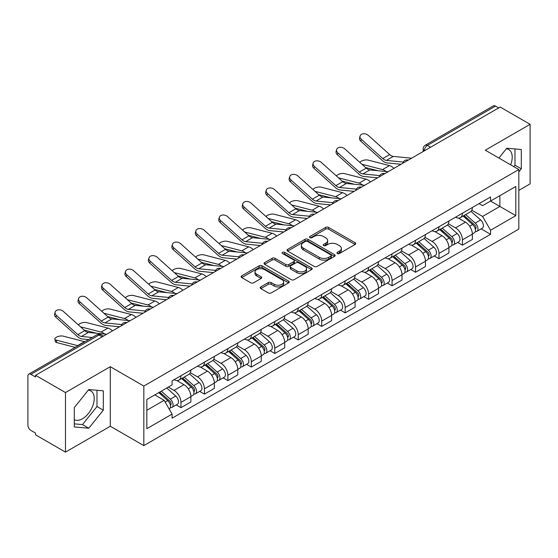 <?xml version="1.0" encoding="UTF-8"?>
<svg xmlns="http://www.w3.org/2000/svg" width="558" height="558" viewBox="0 0 558 558"><rect width="100%" height="100%" fill="white"/><g stroke="black" fill="none" stroke-linecap="round" stroke-linejoin="round"><path stroke-width="0.84" d="M337.381 253.52A1.458 0.844 0 0 0 339.445 253.52L355.132 244.467A2.086 1.207 0 0 0 355.739 243.616A2.086 1.207 0 0 0 355.132 242.765L328.564 227.427A2.086 1.207 0 0 0 325.614 227.427L309.927 236.48A1.458 0.844 0 0 0 309.502 237.073A1.458 0.844 0 0 0 309.927 237.673A1.458 0.844 0 0 0 311.999 237.673L314.028 236.501A6.682 3.857 0 0 1 323.473 236.501L325.684 237.778A6.682 3.857 0 0 1 327.644 240.505A6.682 3.857 0 0 1 325.684 243.232L323.654 244.404A1.458 0.844 0 0 0 323.228 245.004A1.458 0.844 0 0 0 323.654 245.597A1.458 0.844 0 0 0 325.726 245.597L327.748 244.425A6.682 3.857 0 0 1 337.199 244.425L339.41 245.701A6.682 3.857 0 0 1 341.37 248.429A6.682 3.857 0 0 1 339.41 251.156L337.381 252.328A1.458 0.844 0 0 0 336.955 252.927A1.458 0.844 0 0 0 337.381 253.52L337.381 252.328M506.322 148.798A16.587 9.577 -60 0 1 508.77 149.544A16.587 9.577 -60 0 1 510.633 164.826M88.324 390.126A16.587 9.577 -60 0 1 90.773 390.872A16.587 9.577 -60 0 1 93.319 404.166A16.587 9.577 -60 0 1 82.479 418.779A16.587 9.577 -60 0 1 74.284 419.658M260.823 286.903A2.086 1.207 0 0 0 260.209 287.754A2.086 1.207 0 0 0 260.823 288.605L268.272 292.908A2.086 1.207 0 0 0 271.223 292.908L288.639 282.857A2.086 1.207 0 0 0 289.253 281.999A2.086 1.207 0 0 0 288.639 281.148L262.072 265.81A2.086 1.207 0 0 0 259.121 265.81L241.705 275.868A2.086 1.207 0 0 0 241.098 276.719A2.086 1.207 0 0 0 241.705 277.57L250.709 282.767A2.086 1.207 0 0 0 253.66 282.767L261.116 278.463A2.086 1.207 0 0 0 261.73 277.612A2.086 1.207 0 0 0 261.116 276.761L256.652 274.187A5.58 3.222 0 0 1 255.013 271.906A5.58 3.222 0 0 1 258.466 268.928A5.58 3.222 0 0 1 264.548 269.626L282.034 279.725A5.58 3.222 0 0 1 283.673 281.999A5.58 3.222 0 0 1 280.228 284.978A5.58 3.222 0 0 1 274.138 284.28L271.223 282.599A2.086 1.207 0 0 0 268.272 282.599L260.823 286.903L260.823 288.605M143.825 386.052L110.296 366.697L65.488 392.567L35.566 375.29L500.177 107.052L530.1 124.322L485.293 150.193L518.821 169.548L143.825 386.052L143.825 445.605L518.821 229.101L518.821 169.548M314.175 266.41A2.086 1.207 0 0 0 317.125 266.41L334.542 256.352A2.086 1.207 0 0 0 335.149 255.501A2.086 1.207 0 0 0 334.542 254.65L307.974 239.312A2.086 1.207 0 0 0 305.024 239.312L287.607 249.37A2.086 1.207 0 0 0 286.993 250.221A2.086 1.207 0 0 0 287.607 251.072L314.175 266.41M283.101 253.834A1.458 0.844 0 0 1 284.58 254.043L284.58 252.307L311.594 267.903A2.086 1.207 0 0 1 312.201 268.754A2.086 1.207 0 0 1 311.594 269.605L294.178 279.663A2.086 1.207 0 0 1 291.22 279.663L264.659 264.325L264.659 262.616A2.086 1.207 0 0 0 264.046 263.467A2.086 1.207 0 0 0 264.659 264.325M264.659 262.616L272.109 258.312A2.086 1.207 0 0 1 275.066 258.312L285.836 264.534A2.086 1.207 0 0 0 288.786 264.534L293.731 261.681A2.086 1.207 0 0 0 294.345 260.83A2.086 1.207 0 0 0 293.731 259.979L282.515 253.499A1.458 0.844 0 0 1 282.09 252.907A1.458 0.844 0 0 1 282.99 252.125A1.458 0.844 0 0 1 284.58 252.307M65.488 392.567L65.488 452.12L35.566 434.842L35.566 433.106L30.906 430.413A4.255 2.455 -120 0 1 27.9 425.203L27.9 376.071A4.255 2.455 -120 0 1 28.779 374.125L96.897 334.8A4.255 2.455 60 0 1 99.017 335.009L30.906 374.334A4.255 2.455 -120 0 0 28.779 374.125M518.821 190.39L530.1 183.875L530.1 124.322M65.488 452.12L110.296 426.249L143.825 445.605M35.566 375.29L35.566 377.027L30.906 374.334M430.56 147.242L427.407 145.422A4.255 2.455 60 0 0 425.28 145.206L493.391 105.881A4.255 2.455 60 0 1 495.518 106.097L427.407 145.422A4.255 2.455 120 0 0 424.401 150.625L424.401 150.799M498.678 107.917L495.518 106.097M462.436 213.219A9.779 5.65 60 0 1 460.413 217.606L470.338 211.88A9.779 5.65 -120 0 0 472.361 207.485M448.353 223.751L455.523 227.887A9.779 5.65 60 0 1 462.436 239.87L472.361 234.137A9.779 5.65 -120 0 0 465.449 222.161L458.341 218.059M472.361 234.137L472.361 239.431L462.436 245.164L457.679 242.416M460.413 217.606A9.779 5.65 60 0 1 455.6 217.167M462.436 239.87L462.436 245.164M438.979 226.757A9.779 5.65 60 0 1 436.956 231.151L446.881 225.418A9.779 5.65 -120 0 0 448.904 221.031M434.222 255.962L438.986 258.703L448.904 252.976L448.904 247.682A9.779 5.65 -120 0 0 441.992 235.699L434.884 231.598M436.956 231.151A9.779 5.65 60 0 1 432.143 230.712M424.896 237.29L432.066 241.433A9.779 5.65 60 0 1 438.986 253.409L438.986 258.703M415.529 240.303A9.779 5.65 60 0 1 413.499 244.69L423.424 238.964A9.779 5.65 -120 0 0 425.447 234.569M410.765 269.5L415.529 272.248L425.447 266.522L425.447 261.221A9.779 5.65 -120 0 0 418.535 249.245L411.427 245.143M413.499 244.69A9.779 5.65 60 0 1 408.686 244.251M401.439 250.835L408.609 254.971A9.779 5.65 60 0 1 415.529 266.954L415.529 272.248M392.072 253.841A9.779 5.65 60 0 1 390.042 258.235L399.967 252.502A9.779 5.65 -120 0 0 401.99 248.115M387.315 283.046L392.072 285.787L401.997 280.06L401.997 274.766A9.779 5.65 -120 0 0 395.078 262.783L387.977 258.682M390.042 258.235A9.779 5.65 60 0 1 385.229 257.796M377.989 264.373L385.153 268.517A9.779 5.65 60 0 1 392.072 280.493L392.072 285.787M368.615 267.387A9.779 5.65 60 0 1 366.585 271.774L376.51 266.047A9.779 5.65 -120 0 0 378.54 261.653M363.858 296.584L368.615 299.332L378.54 293.606L378.54 288.305A9.779 5.65 -120 0 0 371.621 276.329L364.52 272.227M366.585 271.774A9.779 5.65 60 0 1 361.772 271.334M354.532 277.919L361.696 282.055A9.779 5.65 60 0 1 368.615 294.038L368.615 299.332M345.158 280.925A9.779 5.65 60 0 1 343.135 285.319L353.054 279.593A9.779 5.65 -120 0 0 355.083 275.199M340.401 310.129L345.158 312.878L355.083 307.144L355.083 301.85A9.779 5.65 -120 0 0 348.164 289.867L341.064 285.766M343.135 285.319A9.779 5.65 60 0 1 338.315 284.88M331.075 291.464L338.239 295.601A9.779 5.65 60 0 1 345.158 307.577L345.158 312.878M321.701 294.471A9.779 5.65 60 0 1 319.678 298.858L329.597 293.131A9.779 5.65 -120 0 0 331.626 288.744M316.944 323.668L321.701 326.416L331.626 320.69L331.626 315.389A9.779 5.65 -120 0 0 324.707 303.413L317.607 299.311M319.678 298.858A9.779 5.65 60 0 1 314.858 298.418M307.618 305.003L314.789 309.139A9.779 5.65 60 0 1 321.701 321.122L321.701 326.416M298.244 308.016A9.779 5.65 60 0 1 296.221 312.403L306.147 306.677A9.779 5.65 -120 0 0 308.169 302.283M293.487 337.213L298.244 339.962L308.169 334.228L308.169 328.934A9.779 5.65 -120 0 0 301.25 316.951L294.15 312.857M296.221 312.403A9.779 5.65 60 0 1 291.402 311.964M284.161 318.548L291.332 322.684A9.779 5.65 60 0 1 298.244 334.661L298.244 339.962M274.787 321.554A9.779 5.65 60 0 1 272.764 325.949L282.69 320.215A9.779 5.65 -120 0 0 284.713 315.828M270.03 350.752L274.787 353.5L284.713 347.774L284.713 342.479A9.779 5.65 -120 0 0 277.8 330.496L270.693 326.395M272.764 325.949A9.779 5.65 60 0 1 267.952 325.502M260.705 332.087L267.875 336.223A9.779 5.65 60 0 1 274.787 348.206L274.787 353.5M251.33 335.1A9.779 5.65 60 0 1 249.307 339.487L259.233 333.761A9.779 5.65 -120 0 0 261.256 329.366M246.573 364.297L251.337 367.045L261.256 361.312L261.256 356.018A9.779 5.65 -120 0 0 254.343 344.042L247.236 339.941M249.307 339.487A9.779 5.65 60 0 1 244.495 339.048M237.248 345.632L244.418 349.768A9.779 5.65 60 0 1 251.337 361.744L251.337 367.045M227.88 348.638A9.779 5.65 60 0 1 225.851 353.033L235.776 347.299A9.779 5.65 -120 0 0 237.799 342.912M223.116 377.836L227.88 380.584L237.799 374.857L237.799 369.563A9.779 5.65 -120 0 0 230.886 357.58L223.779 353.479M225.851 353.033A9.779 5.65 60 0 1 221.038 352.586M213.791 359.171L220.961 363.307A9.779 5.65 60 0 1 227.88 375.29L227.88 380.584M204.423 362.184A9.779 5.65 60 0 1 202.394 366.571L212.319 360.845A9.779 5.65 -120 0 0 214.342 356.45M199.666 391.381L204.423 394.129L214.349 388.396L214.349 383.102A9.779 5.65 -120 0 0 207.43 371.126L200.329 367.025M202.394 366.571A9.779 5.65 60 0 1 197.581 366.132M190.341 372.716L197.504 376.852A9.779 5.65 60 0 1 204.423 388.835L204.423 394.129M180.966 375.722A9.779 5.65 60 0 1 178.937 380.117L188.862 374.383A9.779 5.65 -120 0 0 190.892 369.996M176.209 404.92L180.966 407.668L190.892 401.941L190.892 396.647A9.779 5.65 -120 0 0 183.973 384.664L176.872 380.563M178.937 380.117A9.779 5.65 60 0 1 174.124 379.67M168.335 387.099L174.047 390.398A9.779 5.65 60 0 1 180.966 402.374L180.966 407.668M479.05 203.621L482.586 205.665L515.815 186.477L499.877 195.684L499.877 206.446L482.586 216.427L471.81 210.206M146.831 410.276L164.129 400.288L172.094 414.092L146.831 428.677L146.831 399.507L172.094 384.922L172.094 380.842L490.559 196.981L490.559 201.061L515.815 215.646L490.559 230.231L482.586 216.427M515.815 186.477L515.815 215.646M172.094 414.092L172.094 418.172L490.559 234.311L490.559 230.231M518.821 171.941L521.305 168.851L521.305 149.502L506.797 148.212L498.887 158.047M110.296 366.697L110.296 426.249M74.284 426.933L88.799 428.23L103.307 410.179L103.307 390.837L88.799 389.54L74.284 407.591L74.284 426.933M164.129 400.288L154.803 394.911M481.135 228.871L490.559 234.311M513.82 166.661L514.992 165.203L514.992 148.944M514.992 165.203L521.305 168.851M74.284 423.857L82.479 424.582L96.987 406.538L96.987 390.272M82.479 424.582L88.799 428.23M96.987 406.538L103.307 410.179M337.967 253.73L339.41 252.893A6.682 3.857 0 0 0 341.37 250.165L341.37 248.429M327.644 240.505L327.644 242.242A6.682 3.857 0 0 1 325.684 244.969L324.24 245.806M355.104 244.481L328.564 229.164A2.086 1.207 0 0 0 325.614 229.164L310.513 237.875M334.514 256.373L307.974 241.049A2.086 1.207 0 0 0 305.024 241.049L287.635 251.086M330.852 256.101A1.458 0.844 0 0 0 331.278 255.501A1.458 0.844 0 0 0 330.852 254.908L307.535 241.44A1.458 0.844 0 0 0 305.463 241.44L303.329 242.681A6.682 3.857 0 0 0 301.369 245.408A6.682 3.857 0 0 0 303.329 248.129L319.267 257.336A6.682 3.857 0 0 0 328.711 257.336L330.852 256.101L330.852 257.838A1.458 0.844 0 0 0 331.278 257.238L331.278 255.501M301.369 245.408L301.369 247.138A6.682 3.857 0 0 0 303.329 249.865L303.329 248.129M330.852 257.838L328.711 259.072A6.682 3.857 0 0 1 319.267 259.072L303.329 249.865M264.687 264.339L272.109 260.049L272.109 258.312M294.345 260.83L294.345 262.567A2.086 1.207 0 0 1 293.731 263.418L288.786 266.271A2.086 1.207 0 0 1 285.836 266.271L275.066 260.049A2.086 1.207 0 0 0 272.109 260.049M284.58 254.043L311.566 269.619M297.016 270.993A5.58 3.222 0 0 0 303.099 271.69A5.58 3.222 0 0 0 306.544 268.712A5.58 3.222 0 0 0 304.912 266.431L298.753 262.874A2.086 1.207 0 0 0 295.796 262.874L290.858 265.727A2.086 1.207 0 0 0 290.244 266.578A2.086 1.207 0 0 0 290.858 267.428L297.016 270.993L297.016 272.723A5.58 3.222 0 0 0 303.099 273.427A5.58 3.222 0 0 0 306.544 270.449L306.544 268.712M290.244 266.578L290.244 268.314A2.086 1.207 0 0 0 290.858 269.165L290.858 267.428M297.016 272.723L290.858 269.165M283.673 281.999L283.673 283.736A5.58 3.222 0 0 1 280.228 286.714A5.58 3.222 0 0 1 274.138 286.017L271.223 284.336A2.086 1.207 0 0 0 268.272 284.336L260.851 288.625M255.013 271.906L255.013 273.643A5.58 3.222 0 0 0 256.652 275.924L256.652 274.187M261.088 278.484L256.652 275.924M288.639 281.148L288.639 282.857L262.072 267.547A2.086 1.207 0 0 0 259.121 267.547L241.733 277.591M393.969 168.37A10.63 6.138 -120 0 0 389.463 165.58L368.036 160.076A4.889 1.967 -11.9 0 0 363.3 160.362A4.889 1.967 -11.9 0 0 359.903 162.441M463.119 216.044L472.675 224.574A5.315 3.069 60 0 1 474.342 232.798L472.361 233.941M463.37 216.274L467.869 218.869M464.082 215.493L474.719 224.979A2.553 1.472 60 0 1 475.521 228.926A2.553 1.472 60 0 1 475.283 229.017M465.672 214.572L475.228 223.102A5.315 3.069 60 0 1 476.902 231.319A5.315 3.069 60 0 1 475.297 231.493M471.001 211.37L480.64 219.978A5.315 3.069 60 0 1 482.314 228.194L476.902 231.319M377.975 170.741L365.616 167.567M386.157 171.55A10.63 6.138 -120 0 0 382.544 169.576L361.961 164.282M411.588 158.2L393.299 156.4A7.868 4.541 60 0 1 389.679 154.573L368.259 135.343A4.889 3.474 15.6 0 0 363.446 133.767A4.889 3.474 15.6 0 0 360.091 136.026A4.889 3.474 15.6 0 0 361.34 139.34L360.817 141.209A4.889 3.474 -164.4 0 1 359.568 137.903L360.091 136.026M403.267 162.057L386.387 160.397A7.868 4.541 60 0 1 382.767 158.563L361.34 139.34M401.049 164.282L387.133 162.915A10.63 6.138 60 0 1 382.244 160.439L360.817 141.209M370.512 181.908A10.63 6.138 -120 0 0 366.006 179.125L344.579 173.615A4.889 1.967 -11.9 0 0 339.85 173.908A4.889 1.967 -11.9 0 0 336.446 175.979M439.662 229.589L449.218 238.12A5.315 3.069 60 0 1 450.885 246.336L448.904 247.48M439.913 229.812L444.412 232.414M440.625 229.031L451.262 238.524A2.553 1.472 60 0 1 452.064 242.465A2.553 1.472 60 0 1 451.827 242.563M442.215 228.11L451.778 236.641A5.315 3.069 60 0 1 453.445 244.864A5.315 3.069 60 0 1 451.84 245.032M447.544 224.916L457.19 233.516A5.315 3.069 60 0 1 458.857 241.74L453.445 244.864M354.518 184.286L342.159 181.106M362.7 185.089A10.63 6.138 -120 0 0 359.087 183.122L338.504 177.828M347.062 195.453A10.63 6.138 -120 0 0 342.549 192.67L321.122 187.16A4.889 1.967 -11.9 0 0 316.393 187.446A4.889 1.967 -11.9 0 0 312.989 189.525M416.205 243.135L425.761 251.658A5.315 3.069 60 0 1 427.428 259.882L425.447 261.025M416.456 243.358L420.955 245.952M417.168 242.577L427.805 252.063A2.553 1.472 60 0 1 428.607 256.01A2.553 1.472 60 0 1 428.37 256.101M418.758 241.656L428.321 250.186A5.315 3.069 60 0 1 429.988 258.403A5.315 3.069 60 0 1 428.384 258.577M424.087 238.454L433.733 247.061A5.315 3.069 60 0 1 435.4 255.278L429.988 258.403M331.061 197.825L318.702 194.651M339.243 198.634A10.63 6.138 -120 0 0 335.63 196.66L315.047 191.366M388.131 171.738L369.842 169.946A7.868 4.541 60 0 1 366.222 168.111L344.802 148.888A4.889 3.474 15.6 0 0 339.989 147.305A4.889 3.474 15.6 0 0 336.634 149.572A4.889 3.474 15.6 0 0 337.883 152.878L337.367 154.754A4.889 3.474 -164.4 0 1 336.111 151.441L336.634 149.572M379.81 175.596L362.93 173.936A7.868 4.541 60 0 1 359.31 172.108L337.883 152.878M377.592 177.821L363.676 176.454A10.63 6.138 60 0 1 358.787 173.977L337.367 154.754M364.674 185.284L346.385 183.484A7.868 4.541 60 0 1 342.772 181.657L321.345 162.427A4.889 3.474 15.6 0 0 316.532 160.85A4.889 3.474 15.6 0 0 313.178 163.11A4.889 3.474 15.6 0 0 314.433 166.423L313.91 168.293A4.889 3.474 -164.4 0 1 312.654 164.987L313.178 163.11M356.353 189.141L339.473 187.481A7.868 4.541 60 0 1 335.853 185.647L314.433 166.423M354.142 191.366L340.22 189.999A10.63 6.138 60 0 1 335.33 187.523L313.91 168.293M323.605 208.992A10.63 6.138 -120 0 0 319.092 206.209L297.672 200.699A4.889 1.967 -11.9 0 0 292.936 200.992A4.889 1.967 -11.9 0 0 289.532 203.063M392.748 256.673L402.304 265.203A5.315 3.069 60 0 1 403.978 273.42L401.99 274.571M392.999 256.896L397.498 259.498M393.711 256.115L404.348 265.608A2.553 1.472 60 0 1 405.15 269.556A2.553 1.472 60 0 1 404.92 269.647M395.301 255.194L404.864 263.725A5.315 3.069 60 0 1 406.531 271.948A5.315 3.069 60 0 1 404.927 272.116M400.637 252L410.276 260.6A5.315 3.069 60 0 1 411.944 268.823L406.531 271.948M307.604 211.37L295.245 208.19M315.786 212.173A10.63 6.138 -120 0 0 312.173 210.206L291.59 204.912M300.148 222.537A10.63 6.138 -120 0 0 295.635 219.754L274.215 214.244A4.889 1.967 -11.9 0 0 269.479 214.53A4.889 1.967 -11.9 0 0 266.075 216.609M369.291 270.218L378.847 278.742A5.315 3.069 60 0 1 380.521 286.965L378.533 288.109M369.542 270.442L374.041 273.036M370.254 269.66L380.891 279.146A2.553 1.472 60 0 1 381.693 283.094A2.553 1.472 60 0 1 381.463 283.185M371.851 268.74L381.407 277.27A5.315 3.069 60 0 1 383.074 285.487A5.315 3.069 60 0 1 381.47 285.661M377.18 265.538L386.82 274.145A5.315 3.069 60 0 1 388.487 282.362L383.074 285.487M284.148 224.916L271.788 221.735M292.336 225.718A10.63 6.138 -120 0 0 288.716 223.744L268.133 218.45M276.691 236.076A10.63 6.138 -120 0 0 272.178 233.293L250.758 227.783A4.889 1.967 -11.9 0 0 246.022 228.076A4.889 1.967 -11.9 0 0 242.618 230.147M345.834 283.757L355.397 292.287A5.315 3.069 60 0 1 357.064 300.504L355.076 301.655M346.093 283.987L350.591 286.582M346.804 283.199L357.434 292.692A2.553 1.472 60 0 1 358.236 296.64A2.553 1.472 60 0 1 358.006 296.73M348.394 282.285L357.95 290.809A5.315 3.069 60 0 1 359.617 299.032A5.315 3.069 60 0 1 358.013 299.2M353.723 279.084L363.363 287.684A5.315 3.069 60 0 1 365.03 295.907L359.617 299.032M260.698 238.454L248.338 235.274M268.879 239.256A10.63 6.138 -120 0 0 265.266 237.29L244.676 231.995M341.217 198.822L322.936 197.03A7.868 4.541 60 0 1 319.315 195.195L297.888 175.972A4.889 3.474 15.6 0 0 293.083 174.389A4.889 3.474 15.6 0 0 289.721 176.656A4.889 3.474 15.6 0 0 290.976 179.962L290.453 181.838A4.889 3.474 -164.4 0 1 289.197 178.525L289.721 176.656M332.896 202.68L316.016 201.026A7.868 4.541 60 0 1 312.396 199.192L290.976 179.962M330.685 204.905L316.763 203.537A10.63 6.138 60 0 1 311.873 201.061L290.453 181.838M317.76 212.368L299.479 210.575A7.868 4.541 60 0 1 295.859 208.741L274.431 189.511A4.889 3.474 15.6 0 0 269.626 187.934A4.889 3.474 15.6 0 0 266.264 190.194A4.889 3.474 15.6 0 0 267.519 193.507L266.996 195.377A4.889 3.474 -164.4 0 1 265.741 192.071L266.264 190.194M309.439 216.225L292.559 214.565A7.868 4.541 60 0 1 288.939 212.731L267.519 193.507M307.228 218.45L293.306 217.083A10.63 6.138 60 0 1 288.416 214.607L266.996 195.377M294.303 225.906L276.022 224.114A7.868 4.541 60 0 1 272.402 222.279L250.981 203.056A4.889 3.474 15.6 0 0 246.169 201.473A4.889 3.474 15.6 0 0 242.807 203.74A4.889 3.474 15.6 0 0 244.062 207.046L243.539 208.922A4.889 3.474 -164.4 0 1 242.284 205.609L242.807 203.74M285.989 229.763L269.102 228.11A7.868 4.541 60 0 1 265.482 226.276L244.062 207.046M283.771 231.989L269.856 230.621A10.63 6.138 60 0 1 264.959 228.145L243.539 208.922M253.234 249.621A10.63 6.138 -120 0 0 248.722 246.838L227.301 241.328A4.889 1.967 -11.9 0 0 222.565 241.621A4.889 1.967 -11.9 0 0 219.168 243.693M322.378 297.302L331.94 305.826A5.315 3.069 60 0 1 333.607 314.049L331.626 315.193M322.636 297.526L327.134 300.12M323.347 296.744L333.977 306.23A2.553 1.472 60 0 1 334.779 310.178A2.553 1.472 60 0 1 334.549 310.269M324.937 295.824L334.493 304.354A5.315 3.069 60 0 1 336.16 312.571A5.315 3.069 60 0 1 334.556 312.745M330.266 292.622L339.906 301.229A5.315 3.069 60 0 1 341.573 309.446L336.16 312.571M237.241 252L224.881 248.819M245.422 252.802A10.63 6.138 -120 0 0 241.809 250.828L221.219 245.534M270.846 239.452L252.565 237.659A7.868 4.541 60 0 1 248.945 235.825L227.524 216.595A4.889 3.474 15.6 0 0 222.712 215.018A4.889 3.474 15.6 0 0 219.357 217.278A4.889 3.474 15.6 0 0 220.605 220.591L220.082 222.461A4.889 3.474 -164.4 0 1 218.834 219.154L219.357 217.278M262.532 243.309L245.646 241.649A7.868 4.541 60 0 1 242.026 239.814L220.605 220.591M260.314 245.534L246.399 244.167A10.63 6.138 60 0 1 241.509 241.691L220.082 222.461M229.777 263.16A10.63 6.138 -120 0 0 225.265 260.377L203.844 254.866A4.889 1.967 -11.9 0 0 199.108 255.159A4.889 1.967 -11.9 0 0 195.712 257.231M298.928 310.841L308.483 319.371A5.315 3.069 60 0 1 310.15 327.588L308.169 328.739M299.179 311.071L303.678 313.666M299.89 310.283L310.527 319.776A2.553 1.472 60 0 1 311.322 323.724A2.553 1.472 60 0 1 311.092 323.814M301.48 309.369L311.036 317.893A5.315 3.069 60 0 1 312.71 326.116A5.315 3.069 60 0 1 311.099 326.284M306.809 306.168L316.449 314.768A5.315 3.069 60 0 1 318.123 322.991L312.71 326.116M213.784 265.538L201.424 262.358M221.965 266.34A10.63 6.138 -120 0 0 218.352 264.373L197.762 259.079M247.389 252.997L229.108 251.198A7.868 4.541 60 0 1 225.488 249.363L204.068 230.14A4.889 3.474 15.6 0 0 199.255 228.557A4.889 3.474 15.6 0 0 195.9 230.824A4.889 3.474 15.6 0 0 197.148 234.13L196.625 236.006A4.889 3.474 -164.4 0 1 195.377 232.693L195.9 230.824M239.075 256.847L222.189 255.194A7.868 4.541 60 0 1 218.576 253.36L197.148 234.13M236.857 259.072L222.942 257.712A10.63 6.138 60 0 1 218.052 255.236L196.625 236.006M206.321 276.705A10.63 6.138 -120 0 0 201.815 273.922L180.387 268.412A4.889 1.967 -11.9 0 0 175.651 268.705A4.889 1.967 -11.9 0 0 172.255 270.776M275.471 324.386L285.026 332.917A5.315 3.069 60 0 1 286.693 341.133L284.713 342.277M275.722 324.61L280.221 327.211M276.433 323.828L287.07 333.321A2.553 1.472 60 0 1 287.872 337.262A2.553 1.472 60 0 1 287.635 337.353M278.024 322.908L287.579 331.438A5.315 3.069 60 0 1 289.253 339.655A5.315 3.069 60 0 1 287.649 339.829M283.352 319.706L292.992 328.313A5.315 3.069 60 0 1 294.666 336.53L289.253 339.655M190.327 279.084L177.967 275.903M198.509 279.886A10.63 6.138 -120 0 0 194.895 277.912L174.312 272.618M223.939 266.536L205.651 264.743A7.868 4.541 60 0 1 202.031 262.909L180.611 243.679A4.889 3.474 15.6 0 0 175.798 242.102A4.889 3.474 15.6 0 0 172.443 244.362A4.889 3.474 15.6 0 0 173.691 247.675L173.168 249.545A4.889 3.474 -164.4 0 1 171.92 246.238L172.443 244.362M215.618 270.393L198.739 268.733A7.868 4.541 60 0 1 195.119 266.898L173.691 247.675M213.4 272.618L199.485 271.251A10.63 6.138 60 0 1 194.596 268.775L173.168 249.545M182.871 290.251A10.63 6.138 -120 0 0 178.358 287.461L156.931 281.957A4.889 1.967 -11.9 0 0 152.201 282.243A4.889 1.967 -11.9 0 0 148.798 284.315M252.014 337.925L261.569 346.455A5.315 3.069 60 0 1 263.236 354.679L261.256 355.823M252.265 338.155L256.764 340.75M252.976 337.367L263.613 346.86A2.553 1.472 60 0 1 264.415 350.808A2.553 1.472 60 0 1 264.178 350.898M254.567 336.453L264.129 344.977A5.315 3.069 60 0 1 265.796 353.2A5.315 3.069 60 0 1 264.192 353.367M259.895 333.252L269.542 341.852A5.315 3.069 60 0 1 271.209 350.075L265.796 353.2M166.87 292.622L154.51 289.449M175.052 293.424A10.63 6.138 -120 0 0 171.439 291.457L150.855 286.163M200.482 280.081L182.194 278.282A7.868 4.541 60 0 1 178.574 276.454L157.154 257.224A4.889 3.474 15.6 0 0 152.341 255.641A4.889 3.474 15.6 0 0 148.986 257.908A4.889 3.474 15.6 0 0 150.235 261.214L149.718 263.09A4.889 3.474 -164.4 0 1 148.463 259.777L148.986 257.908M192.161 283.931L175.282 282.278A7.868 4.541 60 0 1 171.662 280.444L150.235 261.214M189.943 286.163L176.028 284.796A10.63 6.138 60 0 1 171.139 282.32L149.718 263.09M159.414 303.789A10.63 6.138 -120 0 0 154.901 301.006L133.474 295.496A4.889 1.967 -11.9 0 0 128.745 295.789A4.889 1.967 -11.9 0 0 125.341 297.86M228.557 351.47L238.113 360.001A5.315 3.069 60 0 1 239.78 368.217L237.799 369.361M228.808 351.693L233.307 354.295M229.519 350.912L240.156 360.405A2.553 1.472 60 0 1 240.958 364.346A2.553 1.472 60 0 1 240.721 364.444M231.11 349.992L240.672 358.522A5.315 3.069 60 0 1 242.339 366.745A5.315 3.069 60 0 1 240.735 366.913M236.439 346.797L246.085 355.397A5.315 3.069 60 0 1 247.752 363.614L242.339 366.745M143.413 306.168L131.053 302.987M151.595 306.97A10.63 6.138 -120 0 0 147.982 304.996L127.398 299.702M177.026 293.62L158.737 291.827A7.868 4.541 60 0 1 155.124 289.993L133.697 270.763A4.889 3.474 15.6 0 0 128.884 269.186A4.889 3.474 15.6 0 0 125.529 271.446A4.889 3.474 15.6 0 0 126.785 274.759L126.261 276.629A4.889 3.474 -164.4 0 1 125.006 273.322L125.529 271.446M168.704 297.477L151.825 295.817A7.868 4.541 60 0 1 148.205 293.989L126.785 274.759M166.493 299.702L152.571 298.335A10.63 6.138 60 0 1 147.682 295.859L126.261 276.629M135.957 317.335A10.63 6.138 -120 0 0 131.444 314.545L110.024 309.041A4.889 1.967 -11.9 0 0 105.288 309.327A4.889 1.967 -11.9 0 0 101.884 311.399M205.1 365.009L214.656 373.539A5.315 3.069 60 0 1 216.33 381.763L214.342 382.907M205.351 365.239L209.85 367.834M206.062 364.458L216.699 373.944A2.553 1.472 60 0 1 217.501 377.892A2.553 1.472 60 0 1 217.271 377.982M207.653 363.537L217.215 372.067A5.315 3.069 60 0 1 218.882 380.284A5.315 3.069 60 0 1 217.278 380.458M212.989 360.335L222.628 368.936A5.315 3.069 60 0 1 224.295 377.159L218.882 380.284M119.956 319.706L107.596 316.532M128.138 320.508A10.63 6.138 -120 0 0 124.525 318.541L103.941 313.247M153.569 307.165L135.287 305.365A7.868 4.541 60 0 1 131.667 303.538L110.24 284.308A4.889 3.474 15.6 0 0 105.434 282.732A4.889 3.474 15.6 0 0 102.072 284.992A4.889 3.474 15.6 0 0 103.328 288.298L102.805 290.174A4.889 3.474 -164.4 0 1 101.549 286.861L102.072 284.992M145.247 311.015L128.368 309.362A7.868 4.541 60 0 1 124.748 307.528L103.328 288.298M143.036 313.247L129.114 311.88A10.63 6.138 60 0 1 124.225 309.404L102.805 290.174M112.5 330.873A10.63 6.138 -120 0 0 107.987 328.09L86.567 322.58A4.889 1.967 -11.9 0 0 81.831 322.873A4.889 1.967 -11.9 0 0 78.427 324.944M181.643 378.554L191.199 387.085A5.315 3.069 60 0 1 192.873 395.301L190.885 396.445M181.894 378.777L186.393 381.379M182.606 377.996L193.242 387.489A2.553 1.472 60 0 1 194.044 391.43A2.553 1.472 60 0 1 193.814 391.528M184.203 377.075L193.759 385.606A5.315 3.069 60 0 1 195.426 393.829A5.315 3.069 60 0 1 193.821 393.997M189.532 373.881L199.171 382.481A5.315 3.069 60 0 1 200.838 390.705L195.426 393.829M96.499 333.252L84.139 330.071M104.688 334.054A10.63 6.138 -120 0 0 101.068 332.08L80.485 326.793M130.112 320.704L111.83 318.911A7.868 4.541 60 0 1 108.21 317.077L86.783 297.846A4.889 3.474 15.6 0 0 81.977 296.27A4.889 3.474 15.6 0 0 78.615 298.53A4.889 3.474 15.6 0 0 79.871 301.843L79.348 303.719A4.889 3.474 -164.4 0 1 78.092 300.406L78.615 298.53M121.797 324.561L104.911 322.901A7.868 4.541 60 0 1 101.291 321.073L79.871 301.843M119.579 326.786L105.657 325.419A10.63 6.138 60 0 1 100.768 322.942L79.348 303.719M56.714 342.591A4.889 1.967 168.1 0 1 55.388 341.608L54.865 339.131A4.889 1.967 -11.9 0 0 56.191 340.115L56.714 342.591L75.177 347.341M84.886 341.733A10.63 6.138 -120 0 0 84.53 341.629L63.11 336.125A4.889 1.967 -11.9 0 0 57.669 336.641A4.889 1.967 -11.9 0 0 54.865 339.131M158.772 392.616L167.749 400.623A5.315 3.069 60 0 1 169.416 408.847L169.151 409M158.863 392.567L162.943 394.918M159.734 392.058L169.785 401.028A2.553 1.472 60 0 1 170.588 404.975A2.553 1.472 60 0 1 170.357 405.066M161.332 391.144L170.302 399.151A5.315 3.069 60 0 1 171.969 407.368A5.315 3.069 60 0 1 170.364 407.542M166.744 388.019L175.714 396.027A5.315 3.069 60 0 1 177.381 404.243L171.969 407.368M77.967 345.723A10.63 6.138 -120 0 0 77.618 345.625L56.191 340.115M106.655 334.249L88.373 332.449A7.868 4.541 60 0 1 84.753 330.622L63.333 311.392A4.889 3.474 15.6 0 0 58.52 309.816A4.889 3.474 15.6 0 0 55.158 312.075A4.889 3.474 15.6 0 0 56.414 315.389L55.891 317.258A4.889 3.474 -164.4 0 1 54.635 313.952L55.158 312.075M92.216 337.499L81.454 336.446A7.868 4.541 60 0 1 77.834 334.612L56.414 315.389M88.596 339.592L82.207 338.964A10.63 6.138 60 0 1 77.311 336.488L55.891 317.258M424.547 150.716L424.401 150.625A4.255 2.455 0 0 1 423.152 148.888L423.152 151.518M204.423 388.835L214.349 383.102M227.88 375.29L237.799 369.563M251.337 361.744L261.256 356.018M274.787 348.206L284.713 342.479M298.244 334.661L308.169 328.934M321.701 321.122L331.626 315.389M345.158 307.577L355.083 301.85M368.615 294.038L378.54 288.305M392.072 280.493L401.997 274.766M415.529 266.954L425.447 261.221M438.986 253.409L448.904 247.682M180.966 402.374L190.892 396.647M174.047 390.398L183.973 384.664M197.504 376.852L207.43 371.126M220.961 363.307L230.886 357.58M244.418 349.768L254.343 344.042M267.875 336.223L277.8 330.496M291.332 322.684L301.25 316.951M314.789 309.139L324.707 303.413M338.239 295.601L348.164 289.867M361.696 282.055L371.621 276.329M385.153 268.517L395.078 262.783M408.609 254.971L418.535 249.245M432.066 241.433L441.992 235.699M455.523 227.887L465.449 222.161M407.898 160.327A4.255 2.455 120 0 0 406.015 161.415M384.441 173.873A4.255 2.455 120 0 0 382.558 174.954M360.984 187.411A4.255 2.455 120 0 0 359.108 188.499M337.527 200.957A4.255 2.455 120 0 0 335.651 202.038M314.07 214.495A4.255 2.455 120 0 0 312.194 215.583M290.613 228.041A4.255 2.455 120 0 0 288.737 229.122M267.156 241.579A4.255 2.455 120 0 0 265.28 242.667M243.7 255.125A4.255 2.455 120 0 0 241.823 256.206M220.25 268.67A4.255 2.455 120 0 0 218.366 269.751M196.793 282.209A4.255 2.455 120 0 0 194.909 283.29M173.336 295.754A4.255 2.455 120 0 0 171.459 296.835M149.879 309.292A4.255 2.455 120 0 0 148.003 310.381M126.422 322.838A4.255 2.455 120 0 0 124.546 323.919M102.177 336.83L99.017 335.009A4.255 2.455 120 0 1 101.144 334.8A4.255 4.255 0 0 0 96.897 334.8M339.41 252.893L339.41 251.156M323.654 245.597L323.654 244.404M325.684 244.969L325.684 243.232M309.927 237.673L309.927 236.48M325.614 229.164L325.614 227.427M328.564 229.164L328.564 227.427M355.132 244.467L355.132 242.765M287.607 251.072L287.607 249.37M305.024 241.049L305.024 239.312M307.974 241.049L307.974 239.312M334.542 256.352L334.542 254.65M319.267 259.072L319.267 257.336M328.711 259.072L328.711 257.336M275.066 260.049L275.066 258.312M285.836 266.271L285.836 264.534M288.786 266.271L288.786 264.534M293.731 263.418L293.731 261.681M311.594 269.605L311.594 267.903M268.272 284.336L268.272 282.599M271.223 284.336L271.223 282.599M274.138 286.017L274.138 284.28M261.116 278.463L261.116 276.761M241.705 277.57L241.705 275.868M259.121 267.547L259.121 265.81M262.072 267.547L262.072 265.81M472.675 224.574L469.697 226.297M476.044 227.755L475.088 228.313M480.64 219.978L475.228 223.102M389.463 165.58L382.544 169.576M386.387 160.397L393.299 156.4M382.767 158.563L389.679 154.573M449.218 238.12L446.24 239.835M452.587 241.3L451.631 241.851M457.19 233.516L451.778 236.641M366.006 179.125L359.087 183.122M425.761 251.658L422.783 253.381M429.137 254.846L428.174 255.397M433.733 247.061L428.321 250.186M342.549 192.67L335.63 196.66M362.93 173.936L369.842 169.946M359.31 172.108L366.222 168.111M339.473 187.481L346.385 183.484M335.853 185.647L342.772 181.657M402.304 265.203L399.326 266.926M405.68 268.384L404.717 268.935M410.276 260.6L404.864 263.725M319.092 206.209L312.173 210.206M378.847 278.742L375.869 280.465M382.223 281.93L381.26 282.481M386.82 274.145L381.407 277.27M295.635 219.754L288.716 223.744M355.397 292.287L352.412 294.01M358.766 295.468L357.811 296.019M363.363 287.684L357.95 290.809M272.178 233.293L265.266 237.29M316.016 201.026L322.936 197.03M312.396 199.192L319.315 195.195M292.559 214.565L299.479 210.575M288.939 212.731L295.859 208.741M269.102 228.11L276.022 224.114M265.482 226.276L272.402 222.279M331.94 305.826L328.955 307.549M335.309 309.013L334.354 309.564M339.906 301.229L334.493 304.354M248.722 246.838L241.809 250.828M245.646 241.649L252.565 237.659M242.026 239.814L248.945 235.825M308.483 319.371L305.505 321.094M311.852 322.552L310.897 323.11M316.449 314.768L311.036 317.893M225.265 260.377L218.352 264.373M222.189 255.194L229.108 251.198M218.576 253.36L225.488 249.363M285.026 332.917L282.048 334.633M288.395 336.097L287.44 336.648M292.992 328.313L287.579 331.438M201.815 273.922L194.895 277.912M198.739 268.733L205.651 264.743M195.119 266.898L202.031 262.909M261.569 346.455L258.591 348.178M264.938 349.636L263.983 350.194M269.542 341.852L264.129 344.977M178.358 287.461L171.439 291.457M175.282 282.278L182.194 278.282M171.662 280.444L178.574 276.454M238.113 360.001L235.134 361.717M241.488 363.181L240.526 363.732M246.085 355.397L240.672 358.522M154.901 301.006L147.982 304.996M151.825 295.817L158.737 291.827M148.205 293.989L155.124 289.993M214.656 373.539L211.677 375.262M218.032 376.72L217.069 377.278M222.628 368.936L217.215 372.067M131.444 314.545L124.525 318.541M128.368 309.362L135.287 305.365M124.748 307.528L131.667 303.538M191.199 387.085L188.22 388.8M194.575 390.265L193.612 390.816M199.171 382.481L193.759 385.606M107.987 328.09L101.068 332.08M104.911 322.901L111.83 318.911M101.291 321.073L108.21 317.077M167.749 400.623L165.175 402.109M171.118 403.804L170.162 404.362M175.714 396.027L170.302 399.151M84.53 341.629L77.618 345.625M81.454 336.446L88.373 332.449M77.834 334.612L84.753 330.622M408.254 160.118A4.255 4.255 0 0 0 402.799 163.271M384.797 173.664A4.255 4.255 0 0 0 379.342 176.816M361.347 187.202A4.255 4.255 0 0 0 355.885 190.355M337.89 200.747A4.255 4.255 0 0 0 332.429 203.9M314.433 214.286A4.255 4.255 0 0 0 308.972 217.439M290.976 227.831A4.255 4.255 0 0 0 285.522 230.984M267.519 241.377A4.255 4.255 0 0 0 262.065 244.523M244.062 254.915A4.255 4.255 0 0 0 238.608 258.068M220.605 268.461A4.255 4.255 0 0 0 215.151 271.606M197.148 281.999A4.255 4.255 0 0 0 191.694 285.152M173.698 295.545A4.255 4.255 0 0 0 168.237 298.69M150.242 309.083A4.255 4.255 0 0 0 144.78 312.236M126.785 322.629A4.255 4.255 0 0 0 121.323 325.774M103.425 336.111L101.144 334.8M425.28 145.206A4.255 4.255 0 0 0 423.152 148.888"/></g></svg>
